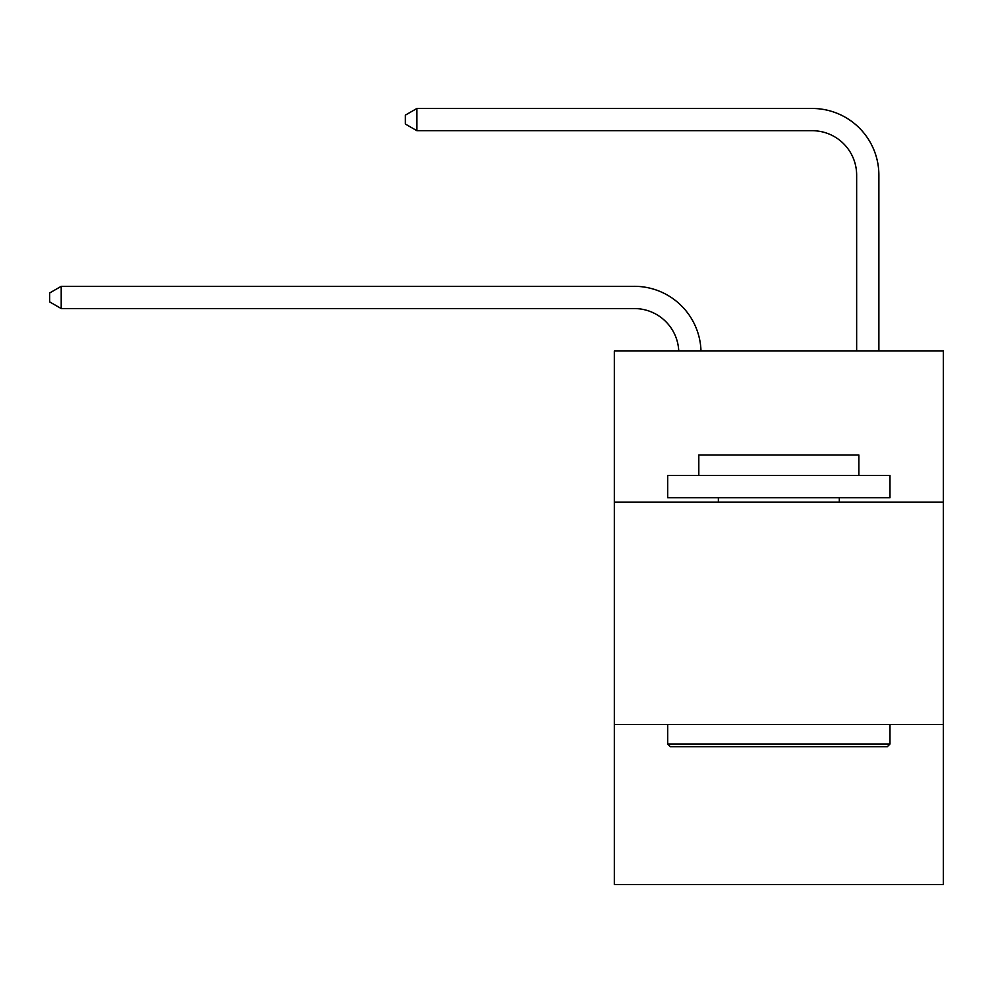 <?xml version="1.0" encoding="UTF-8"?>
<svg xmlns="http://www.w3.org/2000/svg" width="993" height="993" viewBox="0 0 993 993"><rect width="100%" height="100%" fill="white"/><g stroke="black" fill="none" stroke-linecap="round" stroke-linejoin="round"><path stroke-width="1.49" d="M943.35 502.148L943.35 350.976L614.332 350.976L614.332 502.148L943.35 502.148L943.35 884.527L614.332 884.527L614.332 502.148M943.35 724.456L614.332 724.456M678.753 350.976A44.462 44.462 0 0 0 634.328 308.562A44.462 44.462 0 0 1 678.753 350.976A44.462 44.462 0 0 0 634.328 308.562A44.462 44.462 0 0 1 678.753 350.976A44.462 44.462 0 0 0 634.328 308.562A44.462 44.462 0 0 1 678.753 350.976A44.462 44.462 0 0 0 634.328 308.562A44.462 44.462 0 0 1 678.753 350.976A44.462 44.462 0 0 0 634.328 308.562A44.462 44.462 0 0 1 678.753 350.976A44.462 44.462 0 0 0 634.328 308.562A44.462 44.462 0 0 1 678.753 350.976A44.462 44.462 0 0 0 634.328 308.562A44.462 44.462 0 0 1 678.753 350.976A44.462 44.462 0 0 0 634.328 308.562A44.462 44.462 0 0 1 678.753 350.976A44.462 44.462 0 0 0 634.328 308.562A44.462 44.462 0 0 1 678.753 350.976A44.462 44.462 0 0 0 634.328 308.562A44.462 44.462 0 0 1 678.753 350.976A44.462 44.462 0 0 0 634.328 308.562A44.462 44.462 0 0 1 678.753 350.976A44.462 44.462 0 0 0 634.328 308.562A44.462 44.462 0 0 1 678.753 350.976A44.462 44.462 0 0 0 634.328 308.562A44.462 44.462 0 0 1 678.753 350.976A44.462 44.462 0 0 0 634.328 308.562A44.462 44.462 0 0 1 678.753 350.976A44.462 44.462 0 0 0 634.328 308.562A44.462 44.462 0 0 1 678.753 350.976A44.462 44.462 0 0 0 634.328 308.562L61.206 308.562L49.65 301.884L49.65 292.997L61.206 286.319L634.328 286.319A66.692 66.692 0 0 1 700.996 350.976M856.649 350.976L856.649 175.165A44.462 44.462 0 0 0 812.187 130.704L416.911 130.704L405.355 124.038L405.355 115.138L416.911 108.473L812.187 108.473A66.692 66.692 0 0 1 878.879 175.165L878.879 350.976M670.349 746.686L667.681 744.018L889.989 744.018L887.332 746.686L670.349 746.686M889.989 475.473L889.989 497.704L667.681 497.704L667.681 475.473L889.989 475.473M698.811 475.473L698.811 455.017L858.871 455.017L858.871 475.473M889.989 724.456L889.989 744.018M667.681 724.456L667.681 744.018M839.308 497.704L839.308 502.148M718.373 497.704L718.373 502.148M61.206 286.319L634.328 286.319L61.206 286.319L634.328 286.319L61.206 286.319L634.328 286.319L61.206 286.319L634.328 286.319L61.206 286.319L634.328 286.319L61.206 286.319L634.328 286.319L61.206 286.319L634.328 286.319L61.206 286.319L634.328 286.319L61.206 286.319L634.328 286.319L61.206 286.319L634.328 286.319L61.206 286.319L634.328 286.319L61.206 286.319L634.328 286.319L61.206 286.319L634.328 286.319L61.206 286.319L634.328 286.319L61.206 286.319L634.328 286.319L61.206 286.319L61.206 308.562M856.649 175.165A44.462 44.462 0 0 0 812.187 130.704A44.462 44.462 0 0 1 856.649 175.165A44.462 44.462 0 0 0 812.187 130.704A44.462 44.462 0 0 1 856.649 175.165A44.462 44.462 0 0 0 812.187 130.704A44.462 44.462 0 0 1 856.649 175.165A44.462 44.462 0 0 0 812.187 130.704A44.462 44.462 0 0 1 856.649 175.165A44.462 44.462 0 0 0 812.187 130.704A44.462 44.462 0 0 1 856.649 175.165A44.462 44.462 0 0 0 812.187 130.704A44.462 44.462 0 0 1 856.649 175.165A44.462 44.462 0 0 0 812.187 130.704A44.462 44.462 0 0 1 856.649 175.165A44.462 44.462 0 0 0 812.187 130.704A44.462 44.462 0 0 1 856.649 175.165A44.462 44.462 0 0 0 812.187 130.704A44.462 44.462 0 0 1 856.649 175.165A44.462 44.462 0 0 0 812.187 130.704A44.462 44.462 0 0 1 856.649 175.165A44.462 44.462 0 0 0 812.187 130.704A44.462 44.462 0 0 1 856.649 175.165A44.462 44.462 0 0 0 812.187 130.704A44.462 44.462 0 0 1 856.649 175.165A44.462 44.462 0 0 0 812.187 130.704A44.462 44.462 0 0 1 856.649 175.165A44.462 44.462 0 0 0 812.187 130.704A44.462 44.462 0 0 1 856.649 175.165A44.462 44.462 0 0 0 812.187 130.704A44.462 44.462 0 0 1 856.649 175.165M416.911 108.473L812.187 108.473L416.911 108.473L812.187 108.473L416.911 108.473L812.187 108.473L416.911 108.473L812.187 108.473L416.911 108.473L812.187 108.473L416.911 108.473L812.187 108.473L416.911 108.473L812.187 108.473L416.911 108.473L812.187 108.473L416.911 108.473L812.187 108.473L416.911 108.473L812.187 108.473L416.911 108.473L812.187 108.473L416.911 108.473L812.187 108.473L416.911 108.473L812.187 108.473L416.911 108.473L812.187 108.473L416.911 108.473L812.187 108.473L416.911 108.473L416.911 130.704"/></g></svg>
